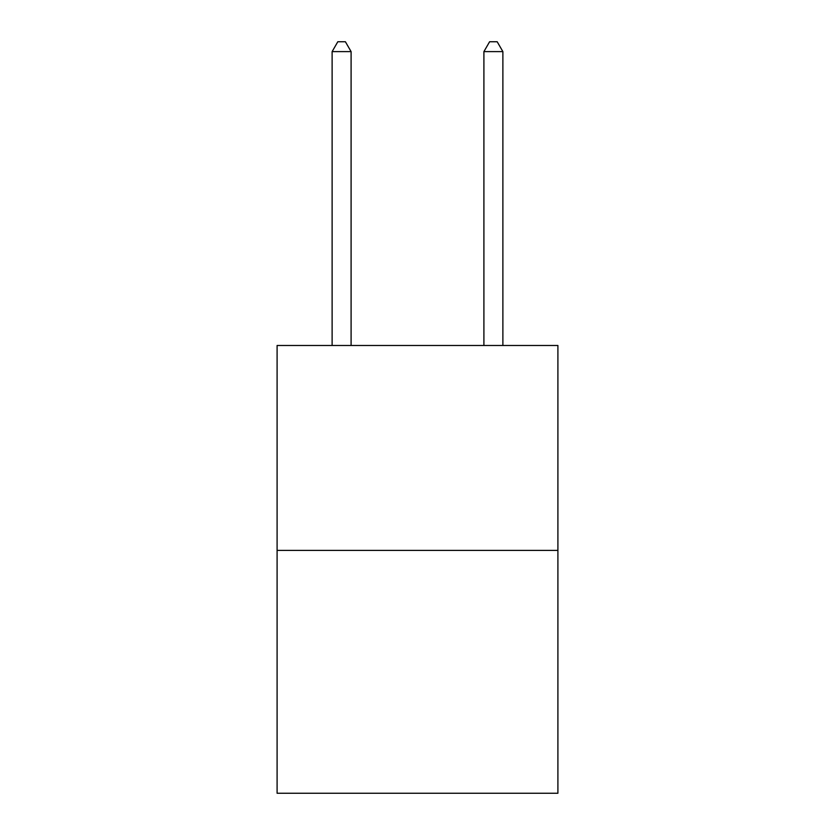 <?xml version="1.0" encoding="UTF-8"?>
<svg xmlns="http://www.w3.org/2000/svg" width="835" height="835" viewBox="0 0 835 835"><rect width="100%" height="100%" fill="white"/><g stroke="black" fill="none" stroke-linecap="round" stroke-linejoin="round"><path stroke-width="1.25" d="M557.905 550.39L557.905 345.481L277.095 345.481L277.095 793.25L557.905 793.25L557.905 550.39L277.095 550.39M351.097 345.481L351.097 51.613L332.121 51.613L332.121 345.481M332.121 51.613L337.81 41.75L345.398 41.75L351.097 51.613M502.879 345.481L502.879 51.613L483.903 51.613L483.903 345.481M483.903 51.613L489.602 41.75L497.19 41.75L502.879 51.613"/></g></svg>
